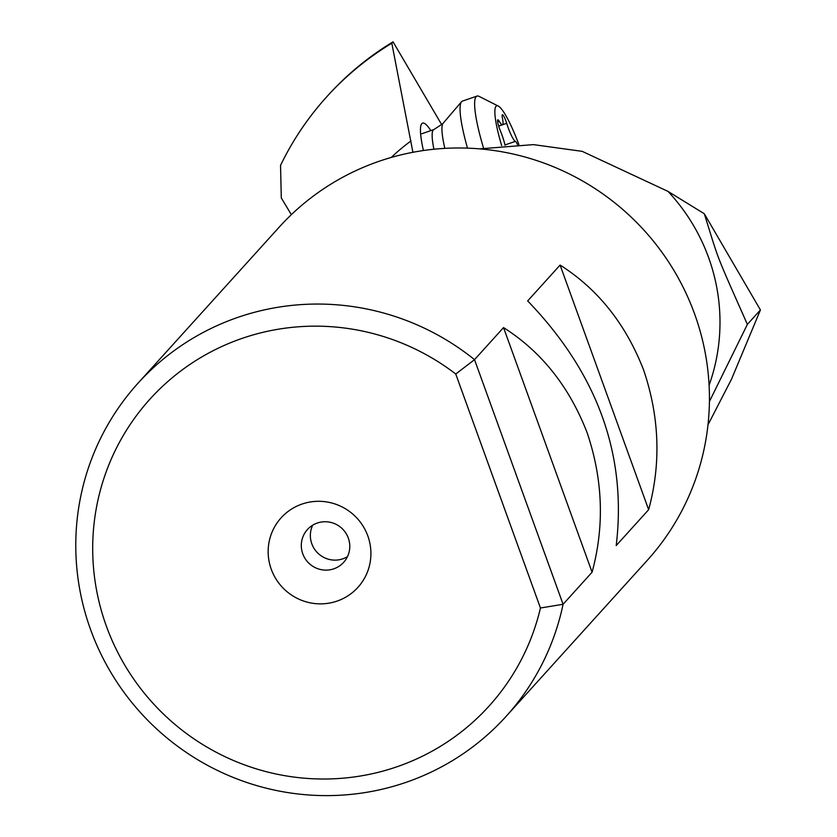 <?xml version="1.0" encoding="UTF-8"?>
<svg xmlns="http://www.w3.org/2000/svg" width="837" height="837" viewBox="0 0 837 837"><rect width="100%" height="100%" fill="white"/><g stroke="black" fill="none" stroke-linecap="round" stroke-linejoin="round"><path stroke-width="1.26" d="M137.927 383.304L279.119 227.235A248.233 243.755 42.1 0 1 379.046 161.3A248.233 243.755 42.1 0 1 666.89 259.376A248.233 243.755 42.1 0 1 647.294 560.309L506.103 716.378A248.233 243.755 -137.9 0 0 563.081 604.293L540.451 607.997A228.689 224.567 -137.9 0 1 333.105 778.818A228.689 224.567 -137.9 0 1 106.351 626.097A228.689 224.567 -137.9 0 1 184.475 368.249A228.689 224.567 -137.9 0 1 455.746 374.013L474.527 359.659A248.233 243.755 -137.9 0 0 237.865 317.369A248.233 243.755 -137.9 0 0 137.927 383.304A248.233 243.755 -137.9 0 0 90.605 629.644A248.233 243.755 -137.9 0 0 406.165 782.302A248.233 243.755 -137.9 0 0 506.103 716.378M474.527 359.659L503.539 327.591C541.445 351.686 569.317 386.746 587.145 432.76C602.954 479.653 604.596 526.138 592.083 572.215L563.081 604.293L474.527 359.659M616.21 545.546C627.028 454.93 597.503 373.396 527.666 300.922L560.099 265.078C598.005 289.163 625.877 324.222 643.705 370.236C659.514 417.14 661.157 463.625 648.644 509.702L616.21 545.546M455.746 374.013L540.451 607.997M337.091 601.092A51.8 50.858 42.1 0 1 271.251 569.233A51.8 50.858 42.1 0 1 301.979 504.073A51.8 50.858 42.1 0 1 367.82 535.931A51.8 50.858 42.1 0 1 337.091 601.092M333.827 568.815A24.43 23.991 42.1 0 1 307.43 529.539A24.43 23.991 42.1 0 1 345.597 532.709A24.43 23.991 42.1 0 1 333.827 568.815M312.682 525.207A24.43 23.991 -137.9 0 0 347.46 556.668M592.083 572.215L503.539 327.591M326.608 96.946L327.853 95.575A300.42 295.001 42.1 0 1 393.055 41.85L391.81 43.221A300.42 295.001 -137.9 0 0 326.608 96.946A300.42 295.001 -137.9 0 0 280.541 165.37L281.295 197.93L291.349 214.67M441.748 124.744L393.055 41.85M707.976 424.872L731.58 379.046L760.425 309.952L747.378 324.39L709.41 401.53M760.425 309.952L704.283 213.738L667.989 191.391A190.574 187.132 42.1 0 1 709.096 385.24M479.643 148.871L533.399 144.623L582.228 151.351L667.989 191.391M391.81 43.221L412.913 152.303M704.283 213.738C719.789 262.87 713.773 248.673 747.378 324.39M423.417 150.534A58.642 9.751 -109 0 1 420.456 130.917A58.642 9.751 -109 0 1 421.796 123.646A58.642 9.751 -109 0 1 430.846 130.603M560.099 265.078L648.644 509.702M518.867 144.539A50.816 8.454 71 0 0 498.256 106.069A50.816 8.454 71 0 0 496.006 106.289A50.816 8.454 71 0 0 501.677 145.596M505.046 145.293A16.75 2.783 71 0 0 500.233 130.488A7.931 1.318 -109 0 1 497.733 119.858A7.931 1.318 -109 0 1 497.837 119.796A7.931 1.318 -109 0 1 499.302 121.386A16.75 2.783 71 0 0 502.409 124.734A16.75 2.783 71 0 0 502.629 124.587A16.75 2.783 71 0 0 502.399 117.965A7.931 1.318 -109 0 1 502.284 114.836A7.931 1.318 -109 0 1 502.388 114.763A7.931 1.318 -109 0 1 506.709 123.321A16.75 2.783 71 0 0 515.404 141.359A7.931 1.318 -109 0 1 517.507 144.581M498.256 106.069L479.067 96.381A66.458 11.059 71 0 0 476.996 96.088A66.458 11.059 71 0 0 476.127 96.673A66.458 11.059 71 0 0 483.556 148.128M467.506 148.139A66.458 11.059 -109 0 1 461.501 101.758A66.458 11.059 -109 0 1 461.553 101.706A66.458 11.059 -109 0 1 462.411 101.11L476.996 96.088M411.009 140.93A212.514 208.675 -137.9 0 0 391.224 157.461M421.796 133.732L433.89 129.557A48.87 8.129 71 0 0 433.252 129.997A48.87 8.129 71 0 0 433.922 149.237M444.845 148.379A52.009 8.652 -109 0 1 443.076 123.321A52.009 8.652 -109 0 1 443.118 123.28M497.659 121.951L499.302 121.386M504.973 144.958L515.404 141.359M498.653 126.105L506.709 123.321M433.89 129.557L442.7 123.761L461.501 101.758M498.632 126.042L502.409 124.734"/></g></svg>
